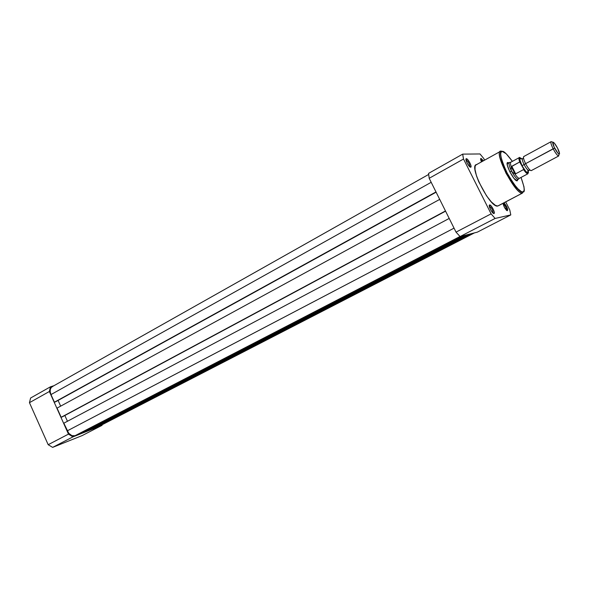 <?xml version="1.0" encoding="UTF-8"?>
<svg xmlns="http://www.w3.org/2000/svg" width="589" height="589" viewBox="0 0 589 589"><rect width="100%" height="100%" fill="white"/><g stroke="black" fill="none" stroke-linecap="round" stroke-linejoin="round"><path stroke-width="0.88" d="M53.938 385.707L50.463 386.804L49.366 391.501L68.479 434.122L72.933 436.876L102.037 425.346L102.206 424.684L102.037 425.346L72.933 436.876L52.635 447.382L82.121 435.602L102.037 425.346L82.121 435.602L52.635 447.382L48.18 444.702L68.479 434.122L49.366 391.501L29.45 402.677L48.18 444.702L29.45 402.677L30.606 398.017L50.463 386.804L53.938 385.707M50.463 386.804L30.606 398.017L29.45 402.677L49.366 391.501L50.463 386.804M68.479 434.122L48.18 444.702L52.635 447.382L72.933 436.876L68.479 434.122M428.652 174.447L52.605 386.458C50.058 387.915 49.513 390.625 50.985 394.578L54.402 402.206L55.624 401.794L436.118 192.198L55.624 401.794L435.993 191.933L54.402 402.206L50.985 394.578L431.192 182.31L50.985 394.578L50.212 391.906L50.308 389.403L51.25 387.452L52.885 386.355M99.835 425.906L474.447 232.891L99.835 425.906L94.755 427.916L99.835 425.906M471.45 233.656L94.755 427.916L94.579 427.526L94.755 427.916L471.45 233.656M469.102 234.253L90.772 429.491L469.102 234.253M465.391 235.202L84.521 431.965L90.772 429.491L84.521 431.965L84.337 431.56L84.521 431.965L465.391 235.202M462.947 235.828L80.421 433.585L462.947 235.828M460.024 236.506L75.046 435.713L80.421 433.585L75.046 435.713L460.024 236.506M67.256 430.868C69.355 434.792 71.924 436.412 74.965 435.742L71.895 435.624L68.78 433.305L63.818 423.196L449.208 218.445L63.818 423.196L67.256 430.868L454.038 228.142L67.256 430.868M67.448 421.268L64.856 415.495L67.448 421.268M445.579 211.171L62.368 416.828L445.579 211.171M445.475 210.958L61.16 417.27L62.368 416.828L61.16 417.27L57.052 408.111L439.711 199.391L57.052 408.111L61.16 417.27L445.475 210.958M58.09 400.432L60.66 406.145L58.09 400.432M506.415 210.383C507.733 210.273 504.258 203.315 502.999 203.551C505.178 205.281 506.363 207.527 506.562 210.288M507.438 210.715L504.596 207.645L502.977 203.286C503.941 207.063 505.428 209.537 507.438 210.715L507.446 210.715C507.909 208.683 506.746 206.04 503.956 202.778L506.938 207.188L507.674 209.345L507.438 210.715M469.801 166.79C469.661 163.978 468.402 161.651 466.024 159.803L466.363 158.706C468.019 158.456 472.407 167.004 470.721 167.195L469.028 166.01L467.092 163.006L465.995 159.98L466.363 158.706L467.99 159.921L469.904 162.903L471.001 165.914L470.648 167.21C468.991 167.512 464.515 158.735 466.311 158.713L466.024 159.803C468.402 161.651 469.661 163.978 469.801 166.79M493.045 213.093C492.934 210.199 491.69 207.836 489.312 206.017L489.665 204.935C491.278 204.523 495.71 213.358 493.972 213.52L492.404 212.452L490.49 209.478L489.341 206.364L489.643 204.935L491.204 206.025L493.111 208.977L494.252 212.077L493.965 213.52C492.397 214.079 487.832 205.024 489.643 204.935L489.297 206.025C491.675 207.807 492.919 210.163 493.045 213.093M482.582 161.268L480.668 159.405L480.992 158.36L483.429 160.804L480.992 158.36L480.668 159.405L482.582 161.268M517.157 180.83L513.947 178.327L509.86 171.855L507.335 165.288L507.423 162.711L508.808 162.858L507.858 162.512L507.519 163.565L507.858 162.512C504.169 162.166 514.057 181.655 517.157 180.83L517.819 179.593L517.157 180.83M500.893 151.123L476.597 164.581C468.071 164.891 490.335 208.543 497.764 206.01L522.443 193.082L522.097 192.198L517.142 188.215C513.615 183.959 510.14 178.681 506.709 172.371C499.87 158.956 500.201 150.688 501.21 151.454L500.893 151.123C497.617 150.6 499.354 158.014 506.091 173.357C514.889 187.994 520.345 194.569 522.443 193.082L522.826 191.999C520.713 193.479 515.301 186.846 506.584 172.098C500.282 157.226 498.824 150.328 502.218 151.417L501.21 151.078L502.218 151.417L500.915 152.293L500.598 154.87L502.358 162.314L507.644 174.13L513.424 183.51L518.931 189.975L521.53 191.771L523.326 191.815L524.166 190.137L524.011 186.904L521.037 177.429C524.666 187.788 525.263 192.647 522.826 191.999L522.443 193.082C515.589 195.298 492.905 151.071 500.893 151.123L501.158 151.108M498.346 205.789L522.472 193.082L497.793 206.003L495.511 205.443L491.366 201.961L486.543 195.843L478.783 181.824L476.516 175.934L475.006 169.485L475.117 166.245L475.779 165.001L476.884 164.552M479.998 153.957L462.704 154.119L463.028 156.468L463.521 159.023L491.101 213.844L495.084 218.453L510.796 214.911L509.779 209.971L505.679 201.872L509.779 209.971L510.796 214.911L495.084 218.453L460.083 236.564L456.026 232.125L429.19 178.29L428.571 173.387L462.704 154.119L479.998 153.957L483.775 158.529L479.998 153.957M484.6 160.149L483.775 158.529L484.6 160.149M481.478 161.879L480.683 159.575L480.948 158.367C480.388 158.61 480.565 159.781 481.478 161.879M477.296 232.162L460.083 236.564L477.296 232.162L510.796 214.911L477.296 232.162M429.19 178.29L456.026 232.125L491.101 213.844L463.521 159.023L429.19 178.29L463.521 159.023L462.704 154.119L428.571 173.387L429.19 178.29M497.793 206.003L498.647 205.554M512.386 161.364L506.223 153.773L502.218 151.417C503.551 150.696 506.938 154.009 512.386 161.364M465.965 159.81L466.311 158.713M460.083 236.564L495.084 218.453L491.101 213.844L456.026 232.125L460.083 236.564M524.129 156.505C522.877 156.593 523.371 158.978 525.594 163.661L524.114 164.618C526.065 168.233 527.604 170.169 528.745 170.427C527.604 170.169 526.065 168.233 524.114 164.618L525.594 163.661C528.193 168.432 530.122 170.744 531.374 170.589M521.331 158.927L520.006 158.574L519.837 159.656L521.972 165.612L524.114 164.618C522.414 161.084 521.942 159.096 522.701 158.655C521.942 159.096 522.414 161.084 524.114 164.618L521.972 165.612C520.087 161.732 519.454 159.361 520.087 158.5M550.958 141.743L523.864 156.475C522.973 157.02 523.547 159.413 525.594 163.661L553.159 148.796C551.054 144.496 550.398 142.104 551.179 141.618L551.805 141.875L551.046 141.662C550.487 142.428 551.194 144.806 553.159 148.796L554.661 148.141C553.012 144.798 552.423 142.81 552.88 142.17C553.866 142.199 555.427 144.202 557.584 148.178L559.55 153.729L558.887 154.082L557.901 153.184L554.087 146.963L552.806 142.236L554.374 143.171L557.584 148.178C559.462 152.036 559.97 154.038 559.108 154.178C557.997 153.611 556.509 151.601 554.661 148.141L525.594 163.661C527.95 168.034 529.813 170.368 531.175 170.67L558.644 156.011C557.378 155.643 555.552 153.236 553.159 148.796C555.368 152.926 557.142 155.327 558.468 155.989L558.932 154.664L558.644 156.011M528.223 170.788L528.458 172.562L527.935 173.38L526.095 172.172L523.525 168.741L523.577 169.566L515.64 173.821L512.769 172.621L511.495 171.068L509.897 171.936L511.495 171.068L511.016 169.168L511.429 166.643L519.712 161.982L520.345 162.49L519.38 158.978L519.653 157.742L521.802 158.927C519.203 156.541 518.718 157.727 520.345 162.49L523.525 168.741L519.712 161.982C518.762 159.236 518.666 157.749 519.432 157.528C518.666 157.742 518.754 159.229 519.712 161.982L511.804 166.267L515.64 173.821L511.804 166.267L511.429 166.643L515.117 173.91L511.37 167.07C510.288 164.088 510.148 162.446 510.943 162.137L509.529 162.461C508.44 163.19 509.095 166.061 511.495 171.068C514.271 176.229 516.509 178.99 518.217 179.365L518.747 178.857L518.246 179.365C516.553 179.041 514.3 176.28 511.495 171.068L511.016 169.168L511.37 167.07C510.273 164.051 510.14 162.402 510.98 162.13L519.13 157.69M527.685 169.846C528.223 171.797 528.097 172.71 527.317 172.577C525.874 171.914 524.092 169.595 521.972 165.612L525.859 171.487L527.538 172.599L527.994 171.318M523.614 169.529L523.577 169.566C525.469 172.378 526.883 173.799 527.818 173.814C526.89 173.799 525.476 172.386 523.577 169.566L515.64 173.821L514.727 173.681C516.752 176.774 518.283 178.327 519.314 178.349L519.284 178.349C518.246 178.29 516.73 176.729 514.727 173.681L512.769 172.621L511.495 171.068C509.073 166.01 508.425 163.131 509.559 162.454L507.144 163.764M528.046 170.14C528.981 174.786 527.472 174.315 523.525 168.741M74.965 435.742L460.016 236.491M506.879 210.538L507.446 210.715M470.081 167.004L470.721 167.195M493.317 213.306L493.972 213.52M489.312 206.017L489.665 204.935M516.207 180.477L517.289 180.801M507.556 163.543L507.895 162.512M480.646 159.354L480.948 158.367M530.122 170.162L528.753 170.427L527.251 172.555M523.481 158.007L522.686 158.655M558.468 155.989L559.108 154.178M520.035 158.544L522.502 158.743M518.246 179.365L516.148 180.484M519.314 178.349L527.818 173.814C527.494 172.548 529.504 176.486 523.547 168.785M519.284 178.349L518.217 179.365M519.432 157.528C520.278 158.897 518.261 153.994 520.315 162.446M551.046 141.662L552.88 142.17"/></g></svg>
